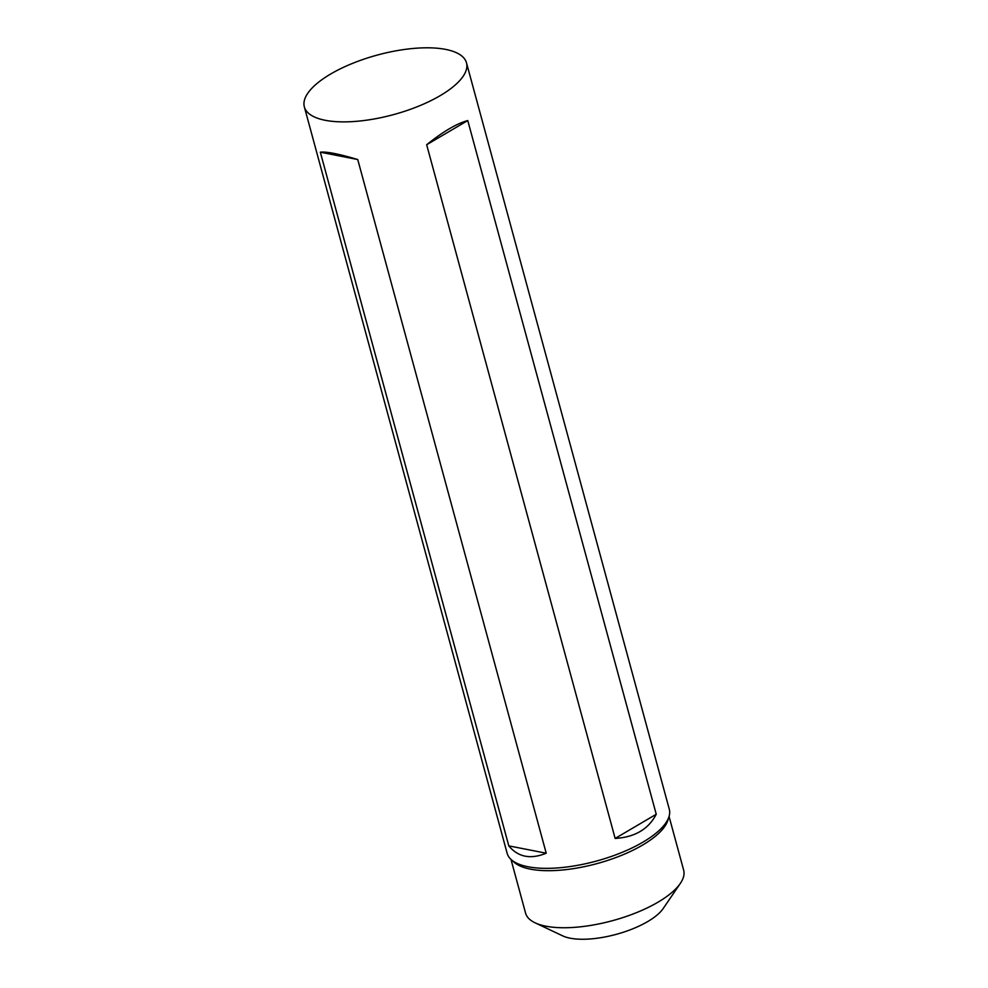 <?xml version="1.0" encoding="UTF-8"?>
<svg xmlns="http://www.w3.org/2000/svg" width="988" height="988" viewBox="0 0 988 988"><rect width="100%" height="100%" fill="white"/><g stroke="black" fill="none" stroke-linecap="round" stroke-linejoin="round"><path stroke-width="1.48" d="M669.061 816.459L683.659 870.156A81.905 30.085 164.8 0 1 680.349 883.371L663.195 908.528A56.699 20.834 164.8 0 1 622.551 932.487A56.699 20.834 164.8 0 1 570.101 938.18A56.699 20.834 164.8 0 1 562.641 935.846L535.113 922.829A81.905 30.085 164.8 0 1 525.567 913.11L510.981 859.399M445.65 49.4A84.005 30.863 -15.2 0 0 352.259 63.491A84.005 30.863 -15.2 0 0 304.341 106.865A84.005 30.863 -15.2 0 0 393.508 114.62A84.005 30.863 -15.2 0 0 466.484 62.812A84.005 30.863 -15.2 0 0 445.65 49.4M466.484 62.812L669.296 809.283A84.005 30.863 164.8 0 1 669 816.656A84.005 30.863 164.8 0 1 596.32 861.091A84.005 30.863 164.8 0 1 511.142 859.548A84.005 30.863 164.8 0 1 507.153 853.336L304.341 106.865M426.668 144.742C443.106 131.54 456.802 123.488 467.769 120.561L656.242 814.26C648.536 829.167 634.827 837.231 615.141 838.442L426.668 144.742L467.769 120.561M546.216 853.212C530.581 859.585 518.107 857.139 508.795 845.876L320.322 152.189C326.373 151.448 338.847 153.906 357.742 159.525L546.216 853.212L508.795 845.876M669 816.656L667.876 820.287A81.905 30.085 164.8 0 1 596.999 863.611A81.905 30.085 164.8 0 1 513.945 862.104L511.142 859.548M680.349 883.371A81.905 30.085 164.8 0 1 621.65 917.976A81.905 30.085 164.8 0 1 545.882 926.188A81.905 30.085 164.8 0 1 535.113 922.829M357.742 159.525L320.322 152.189M615.141 838.442L656.242 814.26"/></g></svg>
